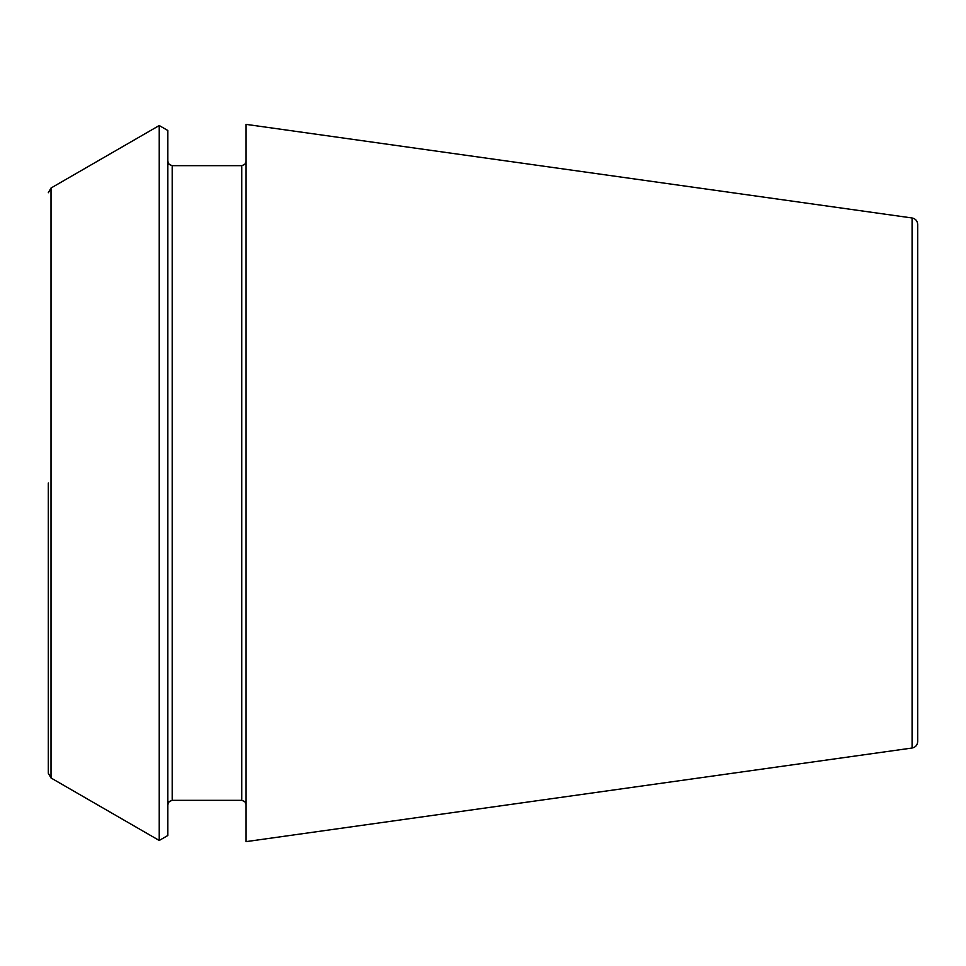 <?xml version="1.0" encoding="UTF-8"?>
<svg xmlns="http://www.w3.org/2000/svg" width="966" height="966" viewBox="0 0 966 966"><rect width="100%" height="100%" fill="white"/><g stroke="black" fill="none" stroke-linecap="round" stroke-linejoin="round"><path stroke-width="0.72" stroke-dasharray="4.83 3.62" d="M917.7 741.574L917.7 224.426M167.843 483L167.843 804.678L167.843 483M167.843 835.493L167.843 130.507M246.089 841.628L246.089 124.373M159.233 840.468L159.233 125.532M246.089 483L246.089 804.678L246.089 483M912.085 748.022L912.085 217.978M172.19 800.331L172.19 165.669M241.742 800.331L241.742 165.669M51.017 777.98L51.017 188.02"/><path stroke-width="1.45" d="M912.085 217.978C915.527 218.702 917.398 220.852 917.7 224.426L917.7 741.574C917.398 745.148 915.527 747.298 912.085 748.022L246.089 841.628L246.089 124.373L912.085 217.978L912.085 748.022M167.843 483L167.843 835.493L159.233 840.468L159.233 125.532L167.843 130.507L167.843 483M48.3 483L48.3 773.271L48.3 483M172.19 800.331L241.742 800.331L241.742 165.669L172.19 165.669L172.19 800.331L169.135 801.575L167.843 804.678M159.233 125.532L51.017 188.02L51.017 777.98L159.233 840.468M172.19 165.669L169.135 164.425L167.843 161.322M51.017 777.98L48.3 773.271M51.017 188.02L48.3 192.729M241.742 800.331L244.796 801.575L246.089 804.678M241.742 165.669L244.796 164.425L246.089 161.322"/></g></svg>
